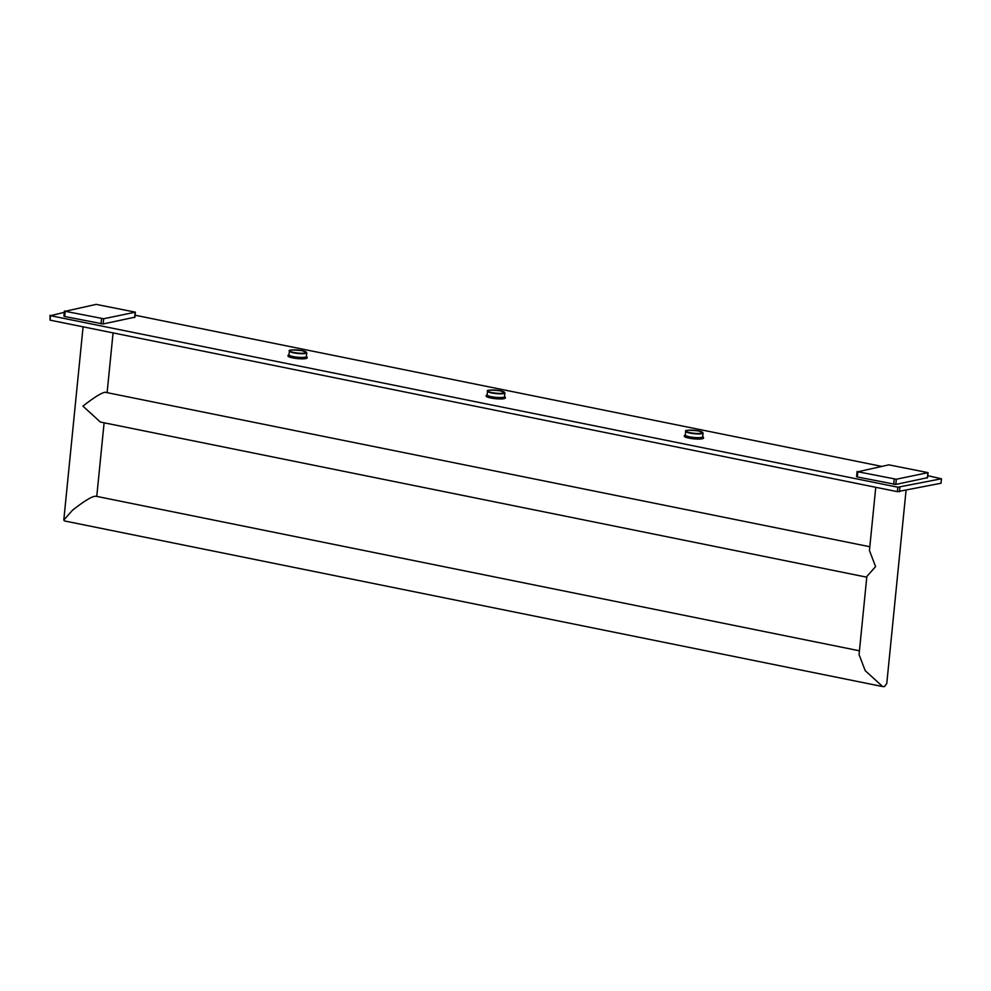 <?xml version="1.0" encoding="UTF-8"?>
<svg xmlns="http://www.w3.org/2000/svg" width="991" height="991" viewBox="0 0 991 991"><rect width="100%" height="100%" fill="white"/><g stroke="black" fill="none" stroke-linecap="round" stroke-linejoin="round"><path stroke-width="1.49" d="M490.842 398.023A9.637 1.709 -174.3 0 1 486.135 396.066L486.185 395.533A9.637 1.709 5.7 0 0 490.892 397.49A9.637 1.709 5.7 0 0 505.373 397.441L505.311 397.973A9.637 1.709 -174.3 0 1 490.842 398.023M941.45 478.777L941.004 483.236L897.388 491.672L897.834 487.213L941.45 478.777L927.749 475.692M897.834 487.213L50.516 315.683L64.291 312.326M135.073 315.225L881.594 466.352M856.794 476.547L857.339 476.968L857.859 471.766L896.322 479.235L928.059 472.633L888.84 464.853L857.859 471.766M927.353 477.699L895.802 484.438L857.339 476.968M64.118 316.067L64.663 316.501L65.183 311.285L103.646 318.755L135.383 312.165L96.164 304.386L65.183 311.285M134.677 317.219L103.126 323.97L64.663 316.501M689.005 438.146A9.637 1.709 -174.3 0 1 684.298 436.176L684.347 435.644A9.637 1.709 5.7 0 0 689.055 437.613A9.637 1.709 5.7 0 0 703.536 437.564L703.486 438.096A9.637 1.709 -174.3 0 1 689.005 438.146M292.667 357.9A9.637 1.709 -174.3 0 1 287.96 355.942L288.009 355.41A9.637 1.709 5.7 0 0 292.717 357.379A9.637 1.709 5.7 0 0 307.198 357.33L307.148 357.862A9.637 1.709 -174.3 0 1 292.667 357.9M899.444 491.771L899.89 487.312M897.388 491.672L50.07 320.143L49.996 315.262M50.07 320.143L50.516 315.683M906.047 490.421L886.772 683.542L884.467 686.614L882.671 686.577L865.205 670.647L859.061 654.58L866.852 576.452L875.586 566.592L869.441 550.525L875.759 487.299M64.465 520.932L63.796 520.04L72.516 510.179C83.888 501.359 91.296 496.739 94.764 496.318L96.053 496.256M869.825 546.735L105.157 392.263C101.689 392.671 94.269 397.292 82.91 406.112L100.376 422.042L866.778 577.196M927.328 477.959L927.849 472.757M895.802 484.438L896.322 479.235M893.696 484.339L894.216 479.124M134.652 317.492L135.172 312.276M103.126 323.97L103.646 318.755M101.02 323.859L101.54 318.656M685.338 434.838A9.278 1.648 5.7 0 0 689.278 437.217A9.278 1.648 5.7 0 0 699.795 438.096A9.278 1.648 5.7 0 0 702.73 436.573M702.718 436.672A9.092 1.61 -174.3 0 1 699.46 438.072A9.092 1.61 -174.3 0 1 689.364 437.204A9.092 1.61 -174.3 0 1 685.326 434.938M702.706 436.771A8.733 1.548 -174.3 0 1 689.587 436.808A8.733 1.548 -174.3 0 1 685.326 435.024L685.698 431.308A8.733 1.548 5.7 0 0 689.959 433.092A8.733 1.548 5.7 0 0 703.077 433.042L702.706 436.783M690.182 432.695A8.374 1.486 5.7 0 0 701.591 433.278A8.374 1.486 5.7 0 0 698.667 430.949A8.374 1.486 5.7 0 0 687.246 430.379A8.374 1.486 5.7 0 0 690.182 432.695M487.176 394.715A9.278 1.648 5.7 0 0 491.102 397.106A9.278 1.648 5.7 0 0 501.632 397.973A9.278 1.648 5.7 0 0 504.555 396.45M504.543 396.549A9.092 1.61 -174.3 0 1 501.297 397.948A9.092 1.61 -174.3 0 1 491.202 397.081A9.092 1.61 -174.3 0 1 487.163 394.814M504.543 396.648A8.733 1.548 -174.3 0 1 491.425 396.685A8.733 1.548 -174.3 0 1 487.151 394.913L487.522 391.197A8.733 1.548 5.7 0 0 491.784 392.969A8.733 1.548 5.7 0 0 504.915 392.931L504.543 396.66M492.007 392.585A8.374 1.486 5.7 0 0 503.428 393.154A8.374 1.486 5.7 0 0 500.492 390.838A8.374 1.486 5.7 0 0 489.083 390.256A8.374 1.486 5.7 0 0 492.007 392.585M289 354.592A9.278 1.648 5.7 0 0 292.94 356.983A9.278 1.648 5.7 0 0 303.457 357.862A9.278 1.648 5.7 0 0 306.392 356.326M306.38 356.438A9.092 1.61 -174.3 0 1 303.122 357.838A9.092 1.61 -174.3 0 1 293.026 356.958A9.092 1.61 -174.3 0 1 288.988 354.704M306.368 356.525A8.733 1.548 -174.3 0 1 293.249 356.574A8.733 1.548 -174.3 0 1 288.988 354.79L289.36 351.074A8.733 1.548 5.7 0 0 293.621 352.858A8.733 1.548 5.7 0 0 306.739 352.808L306.368 356.537M293.844 352.462A8.374 1.486 5.7 0 0 305.253 353.044A8.374 1.486 5.7 0 0 302.329 350.715A8.374 1.486 5.7 0 0 290.908 350.133A8.374 1.486 5.7 0 0 293.844 352.462M882.671 686.577L64.44 520.932M859.432 650.802L96.028 496.256M96.759 496.404L104.105 422.798M107.139 392.337L113.073 332.889M63.796 520.04L83.083 326.819M927.539 477.848L928.059 472.633M856.583 476.659L857.104 471.443M134.863 317.38L135.383 312.165M63.907 316.191L64.427 310.976M703.536 437.564L702.73 436.523M685.351 434.789L684.347 435.644M703.077 433.042L698.705 430.949C688.708 429.945 684.372 430.069 685.698 431.308M505.373 397.441L504.568 396.412M487.176 394.678L486.185 395.533M504.915 392.931L500.529 390.838C490.533 389.835 486.197 389.946 487.522 391.197M307.198 357.33L306.392 356.289M289.013 354.555L288.009 355.41M306.739 352.808L302.366 350.715C292.37 349.712 288.034 349.835 289.36 351.074"/></g></svg>
